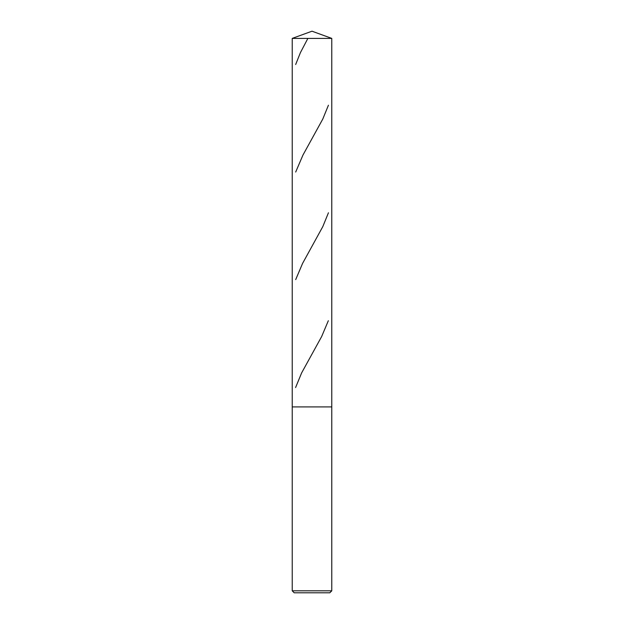 <?xml version="1.0" encoding="UTF-8"?>
<svg xmlns="http://www.w3.org/2000/svg" width="624" height="624" viewBox="0 0 624 624"><rect width="100%" height="100%" fill="white"/><g stroke="black" fill="none" stroke-linecap="round" stroke-linejoin="round"><path stroke-width="0.94" d="M331.773 38.399L292.227 38.399L292.227 406.918L331.773 406.918L292.227 406.918L292.227 590.819L331.773 590.819L331.773 38.399L312 31.2L292.227 38.399M331.773 590.819L329.8 592.8L294.2 592.8L292.227 590.819M328.427 105.222L322.78 119.059L302.968 155.041L295.682 172.045M328.333 320.72L321.656 336.539L301.626 372.91L295.589 387.543M307.874 38.399L300.417 52.634L295.667 64.498M328.442 212.776L322.803 226.613L302.593 263.383L295.698 279.599"/></g></svg>
